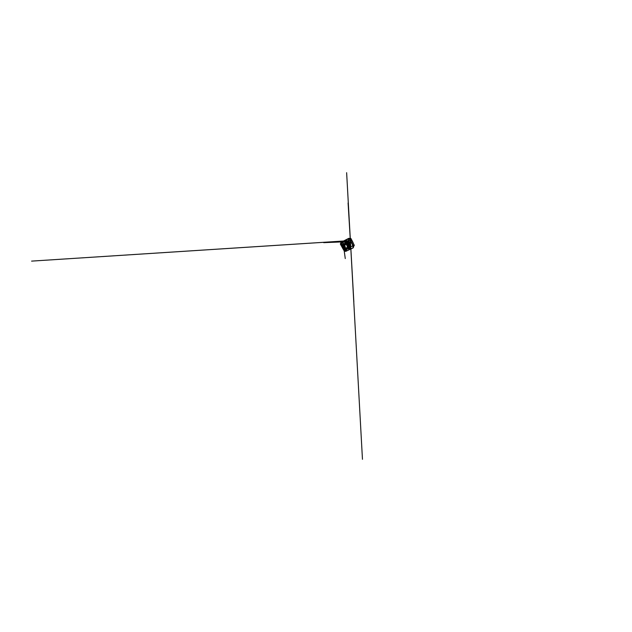 <?xml version="1.0" encoding="UTF-8"?>
<svg xmlns="http://www.w3.org/2000/svg" width="632" height="632" viewBox="0 0 632 632"><rect width="100%" height="100%" fill="white"/><g stroke="black" fill="none" stroke-linecap="round" stroke-linejoin="round"><path stroke-width="0.95" d="M341.62 245.682L342.994 248.178M342.236 245.24L343.855 247.863M342.386 245.161L342.907 246.093M344.219 250.43L341.367 245.801L342.836 248.581M352.972 242.404L350.958 238.548L349.093 238.39L349.654 238.469L349.054 238.446L349.765 238.912L353.62 246.835L353.17 247.878L345.68 251.386L344.551 251.007L340.569 243.755L340.838 242.641L348.532 238.667L349.741 239.062L348.58 238.785L340.932 242.728L340.64 243.723L344.637 251.015L345.609 251.338L353.13 247.807L353.493 246.835L349.622 239.125M344.764 243.304L344.701 242.593L348.58 240.737L350.578 244.513L350.065 245.082M343.168 244.26L342.188 242.072M349.836 247.902L350.792 247.191L350.705 246.322L348.422 241.866L348.524 238.809M344.867 242.412L348.809 240.642L350.61 244.616L350.555 243.581L350.721 246.583M348.99 246.52L349.33 247.191L348.99 246.52M348.035 244.663L348.374 245.342L348.035 244.663M348.113 244.331L348.445 244.987L348.113 244.331M349.038 246.117L349.362 246.764L349.038 246.117M348.24 246.883L348.58 247.554L348.24 246.883M347.276 245.034L347.616 245.714L347.276 245.034M347.703 245.216L347.434 244.71M348.619 246.978L348.358 246.48M345.641 248.131L345.973 248.795L345.641 248.131M344.669 246.314L345.009 246.986L344.669 246.314M344.882 245.927L345.214 246.567L344.882 245.927M345.815 247.673L346.139 248.313L345.815 247.673M343.934 246.678L344.274 247.341L343.934 246.678M344.906 248.487L345.246 249.142L344.906 248.487M350.152 243.952L348.927 241.408M348.422 243.32L348.556 243.77M349.749 246.069L349.946 246.488L349.741 246.069M349.82 248.368L350.191 247.017L348.113 242.838L347.079 244.031L349.441 248.55L349.82 248.368L347.466 243.841L347.079 244.031M349.844 247.183L348.082 242.925M344.14 245.034L343.373 245.477M350.412 244.205L350.089 244.434L350.294 243.952L348.611 241.543L349.994 243.581M349.757 243.699L348.651 241.543M345.807 242.68L345.183 243.099M345.435 242.965L345.736 242.554M343.271 245.919L342.9 246.109L345.293 250.509L345.665 250.335L343.271 245.919L344.045 244.861M345.665 250.335L345.838 249.798M343.65 245.73L346.036 250.161L346.407 249.988L344.029 245.548L343.65 245.73L344.717 244.529L344.029 245.548M346.312 244.41L348.674 248.913L349.054 248.732L346.692 244.221L346.312 244.41L347.087 243.352L346.692 244.221M347.774 241.787L348.422 241.203L348.295 242.269L342.868 244.592L343.2 245.706M349.78 247.065L350.191 247.017M346.407 249.988L346.557 247.997L347.861 247.373M349.054 248.732L349.125 247.942M349.899 246.385L350.191 246.875M348.113 242.838L349.773 246.061M342.9 246.109L343.287 245.319M347.734 243.099L347.466 243.841M347.837 247.31L346.557 247.997M344.717 244.529L344.985 245.034L346.336 244.363M347.924 241.448L347.513 241.922M349.93 244.805L349.725 243.715M348.761 240.934L348.232 240.832L348.975 241.385L348.422 241.203M347.031 247.697L347.379 246.441M346.842 248.4L346.589 247.91M348.651 243.723L349.836 246.03M346.628 249.182L348.382 248.352L346.628 249.182M348.374 243.344L350.483 247.025L349.836 247.657L350.42 247.009L350.017 246.338M350.104 247.452L350.357 246.717M348.548 243.265L347.505 242.49L343.445 244.529L343.35 245.516L343.097 245.042L347.742 242.372L348.548 243.265M348.295 242.704L347.521 242.451M343.5 244.465L343.271 245.208M348.232 240.832L345.167 242.822L345.072 242.412L344.914 243.233M345.309 242.309L345.206 242.988M349.93 244.552L350.27 243.905M350.436 244.631L349.994 244.932M343.579 247.705L343.058 248.147M342.347 245.65L341.833 245.911M346.557 249.458L348.477 248.542M350.752 247.057L348.295 242.269M341.343 245.816L342.868 248.566M343.879 250.367L342.876 248.613L344.203 250.391M343.223 248.447L343.697 248.218L342.165 245.406L341.691 245.65M350.515 244.379L350.452 244.892M341.138 242.617L345.27 250.47M347.774 242.096L348.161 241.669L342.536 241.89L348.066 241.669M347.94 241.708L342.971 244.513M343.105 241.598L343.476 243.952M342.054 242.143L341.454 243.091L341.391 242.483M340.64 243.723L340.838 242.641L342.418 241.614L348.785 238.327L349.599 238.414L348.785 238.327L342.307 241.693M352.893 245.635L350.76 246.796M353.28 246.409L353.375 246.804M349.654 238.469L350.981 238.604L354.299 245.327L353.565 246.393L354.244 245.437M353.62 246.409L354.299 245.327L350.926 238.643L349.654 238.541L353.478 246.046M348.809 240.642L348.785 238.714M350.357 244.3L350.373 244.742M345.285 250.501L344.306 250.438L345.293 250.509M344.29 250.398L345.246 250.462M344.637 251.015L345.672 251.394L353.17 247.878L353.62 246.835L349.883 238.841M341.177 243.296L340.569 243.755L344.551 251.023M340.324 243.92L341.304 245.832M342.418 241.614L340.932 242.728M350.555 244.086L350.578 244.513M353.13 247.807L352.656 246.03M348.785 238.327L348.58 238.785M350.95 238.541L353.067 242.601M350.744 247.033L362.46 459.306L346.636 172.694L350.61 244.639L350.365 240.579L31.6 261.111L351.842 240.5M347.861 248.842L348.619 248.803L347.861 248.842M348.935 248.787L351.7 248.66L348.935 248.787M349.512 248.518C350.428 248.416 351.566 248.281 349.512 248.518M350.776 247.112L350.736 246.417M350.784 247.286L353.849 302.017L350.784 247.294M349.82 246.03L350.025 246.448M342.868 244.592L343.373 244.031M350.792 247.191L350.736 246.448M343.279 244.134L343.097 241.471M343.279 244.173C343.263 244.078 343.144 243.241 343.279 244.173M344.14 250.43L345.27 258.575L344.14 250.43M341.959 241.914L323.679 242.656L341.959 241.914M350.239 238.572L348.082 202.951L350.239 238.572M350.365 240.579L350.586 244.742M349.101 238.39L350.847 238.477"/></g></svg>
